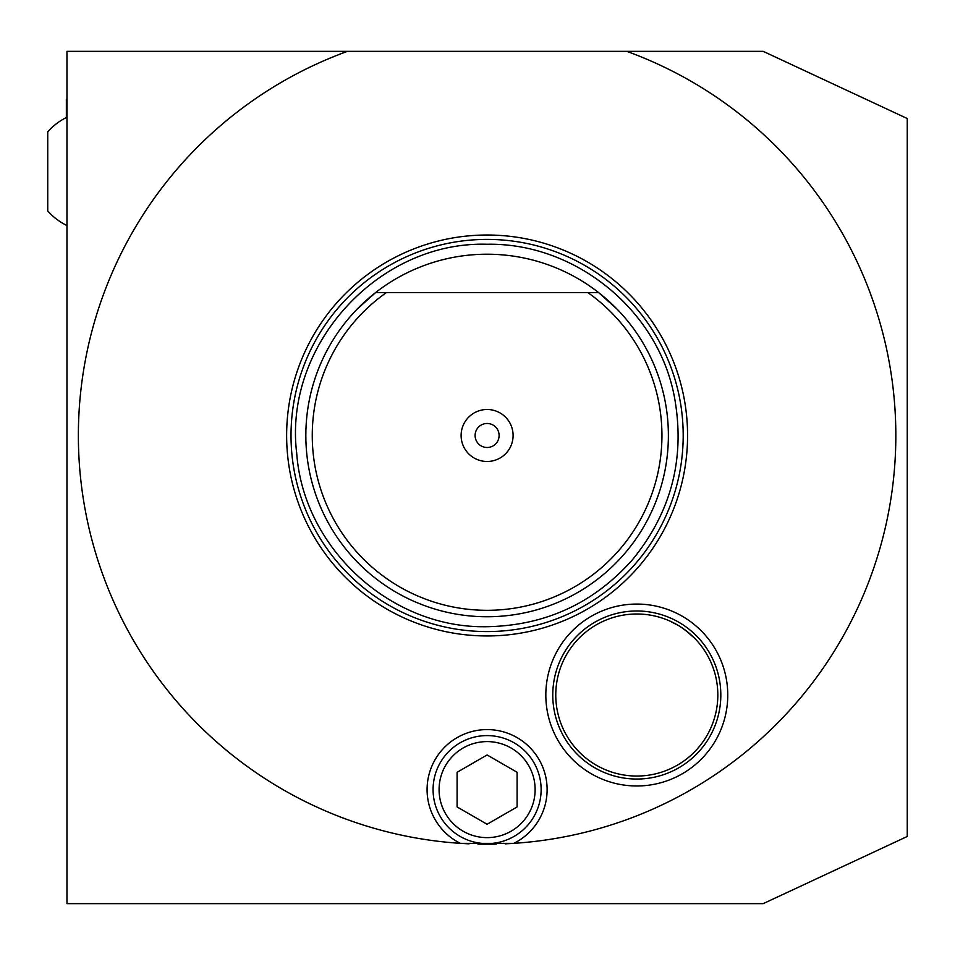 <?xml version="1.0" encoding="UTF-8"?>
<svg xmlns="http://www.w3.org/2000/svg" width="955" height="955" viewBox="0 0 955 955"><rect width="100%" height="100%" fill="white"/><g stroke="black" fill="none" stroke-linecap="round" stroke-linejoin="round"><path stroke-width="1.43" d="M66.957 117.262A60.022 60.022 0 0 0 47.75 131.826L47.75 210.96A60.022 60.022 0 0 0 66.957 225.523M66.957 99.965L66.361 99.368L66.361 117.549M66.957 903.645L763.2 903.645L907.25 836.473L907.25 118.527L763.2 51.355L66.957 51.355L66.957 903.645M487.11 844.232A408.74 408.74 0 0 1 477.966 844.125M469.072 843.826A408.74 408.74 0 0 1 460.382 843.349L513.826 843.349A408.74 408.74 0 0 0 626.79 51.355M511.235 843.516A408.74 408.74 0 0 1 505.147 843.826M496.242 844.125A408.74 408.74 0 0 1 487.599 844.232M347.417 51.355A408.74 408.74 0 0 0 460.382 843.349A60.022 60.022 0 0 1 487.098 729.584A60.022 60.022 0 0 1 513.826 843.349M286.631 435.48A200.466 200.466 0 0 1 487.098 235.014A200.466 200.466 0 0 1 687.576 435.48A200.466 200.466 0 0 1 487.098 635.958A200.466 200.466 0 0 1 286.631 435.48M727.758 695.013A90.964 90.964 0 0 1 636.794 785.977A90.964 90.964 0 0 1 545.83 695.013A90.964 90.964 0 0 1 636.794 604.061A90.964 90.964 0 0 1 727.758 695.013M541.127 789.606A54.017 54.017 0 0 1 487.098 843.623A54.017 54.017 0 0 1 433.081 789.606A54.017 54.017 0 0 1 487.098 735.589A54.017 54.017 0 0 1 541.127 789.606M487.098 741.593A48.013 48.013 0 0 0 439.085 789.606A48.013 48.013 0 0 0 487.098 837.63A48.013 48.013 0 0 0 535.122 789.606A48.013 48.013 0 0 0 487.098 741.593M517.109 806.939L487.098 824.261L457.099 806.939L457.099 772.285L487.098 754.951L517.109 772.285L517.109 806.939M305.839 435.48A181.259 181.259 0 0 0 487.098 616.751A181.259 181.259 0 0 0 598.69 292.636A181.259 181.259 0 0 0 305.839 435.48M356.967 309.313L375.518 292.636L386.309 292.636A174.825 174.825 0 0 0 487.098 610.317A174.825 174.825 0 0 0 587.898 292.636L598.69 292.636L617.24 309.313M386.309 292.636L587.898 292.636M461.11 435.48A25.988 25.988 0 0 1 487.098 409.492A25.988 25.988 0 0 1 513.098 435.48A25.988 25.988 0 0 1 487.098 461.48A25.988 25.988 0 0 1 461.11 435.48M375.518 292.636L598.69 292.636M475.101 435.48A12.009 12.009 0 0 1 487.098 423.483A12.009 12.009 0 0 1 499.107 435.48A12.009 12.009 0 0 1 487.098 447.489A12.009 12.009 0 0 1 475.101 435.48M636.794 779.041A84.028 84.028 0 0 1 552.766 695.013A84.028 84.028 0 0 1 636.794 610.985A84.028 84.028 0 0 1 720.822 695.013A84.028 84.028 0 0 1 636.794 779.041M636.794 776.045A81.032 81.032 0 0 1 555.762 695.013A81.032 81.032 0 0 1 636.794 613.993A81.032 81.032 0 0 1 717.826 695.013A81.032 81.032 0 0 1 636.794 776.045M669.264 620.774L678.969 625.823M680.151 626.564L687.863 632.103M694.583 638.215L695.538 639.193M694.798 638.429L685.475 630.24M684.556 629.56L680.521 626.79M679.077 625.895L673.156 622.6M683.195 435.48A196.097 196.097 0 0 0 487.098 239.395A196.097 196.097 0 0 0 291.012 435.48A196.097 196.097 0 0 0 487.098 631.577A196.097 196.097 0 0 0 683.195 435.48M487.098 244.253C575.268 242.642 658.067 310.053 674.361 396.707C685.535 457.481 671.58 511.808 632.508 559.678C593.831 603.25 545.353 625.585 487.098 626.707C391.443 628.844 303.606 548.898 296.73 453.482C283.289 345.424 378.24 241.054 487.098 244.253"/></g></svg>
